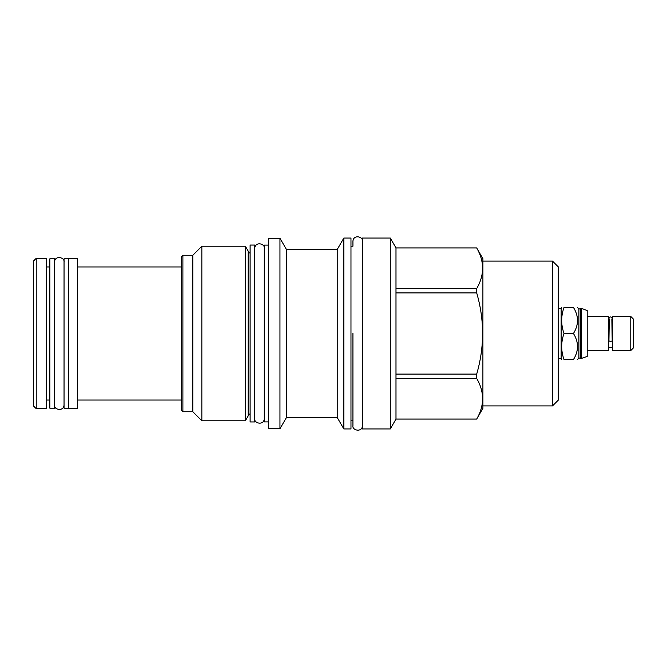 <?xml version="1.0" encoding="UTF-8"?>
<svg xmlns="http://www.w3.org/2000/svg" width="667" height="667" viewBox="0 0 667 667"><rect width="100%" height="100%" fill="white"/><g stroke="black" fill="none" stroke-linecap="round" stroke-linejoin="round"><path stroke-width="1" d="M250.108 421.944L250.108 245.056L254.744 245.056L254.744 421.944L250.108 421.944M268.651 245.097L264.29 245.097L264.29 421.903L268.651 421.903M268.651 238.244L268.651 428.756L279.957 428.756L279.957 238.244L268.651 238.244M343.838 238.052L343.838 428.948L350.975 428.948L350.975 238.052L343.838 238.052L337.227 249.508L286.46 249.508L286.46 417.492L279.957 428.756M286.46 249.508L279.957 238.244M337.227 249.508L337.227 417.492L286.46 417.492M343.838 428.948L337.227 417.492M362.473 241.437C363.498 236.543 353.227 234.167 352.926 241.437L352.926 246.215L350.975 246.215M362.473 425.563C362.314 432.725 351.876 430.532 352.926 425.563L352.926 420.785L350.975 420.785M362.473 428.948L362.473 238.052L390.287 238.052L390.287 428.948L362.473 428.948M390.287 238.052L395.99 247.932L395.99 419.068L390.287 428.948M482.9 258.679L476.697 247.966C484.55 261.497 484.55 275.029 476.697 288.561L476.697 292.905C484.55 319.968 484.55 347.032 476.697 374.095L476.697 378.439C484.55 391.971 484.55 405.503 476.697 419.034L482.9 408.321L482.9 258.679M395.99 247.966L476.697 247.966M395.99 288.561L476.697 288.561M552.526 261.097L552.526 405.903L558.279 400.158L558.279 266.842L552.526 261.097L482.9 261.097M552.526 405.903L482.9 405.903M558.279 308.379L561.147 308.379L561.147 358.621L561.689 359.555M564.015 359.555C560.922 359.555 560.922 359.555 564.015 359.555L573.437 359.555C578.848 359.555 578.848 359.555 573.437 359.555C578.848 350.867 578.848 342.188 573.437 333.5L564.015 333.5C560.922 342.188 560.922 350.867 564.015 359.555M573.437 333.5C578.848 324.812 578.848 316.133 573.437 307.445C578.848 307.445 578.848 307.445 573.437 307.445L564.015 307.445C560.922 307.445 560.922 307.445 564.015 307.445C560.922 316.133 560.922 324.812 564.015 333.5M577.464 307.445L578.906 308.888L578.906 358.112L577.464 359.555M578.906 358.112L580.39 358.112L580.39 308.888L580.899 308.379L580.899 358.621L587.202 356.461L587.202 310.539L581.457 308.379L581.457 358.621M587.202 350.559L608.804 350.559L608.804 316.441L587.202 316.441M611.864 319.501L612.189 340.554A1.626 0.767 180 0 1 610.563 341.321A1.626 0.767 180 0 1 608.946 340.554L609.271 319.501M612.323 333.5L612.323 316.441L630.774 316.441L630.774 350.559L612.323 350.559L612.323 333.5M630.774 350.559L633.65 347.682L633.65 319.318L630.774 316.441M395.99 419.034L476.697 419.034M395.99 378.439L476.697 378.439M395.99 374.095L476.697 374.095M395.99 292.905L476.697 292.905M250.108 253.135A2.593 2.593 0 0 1 248.157 251.034L248.157 415.966A2.593 2.593 0 0 1 250.108 413.865M248.157 415.966L245.373 420.785L201.851 420.785L192.813 411.747L182.891 411.747L182.891 255.253L192.813 255.253L192.813 411.747M248.157 251.034L245.373 246.215L245.373 420.785M245.373 246.215L201.851 246.215L201.851 420.785M201.851 246.215L192.813 255.253M182.891 255.253L181.691 256.462L181.691 410.538L182.891 411.747M77.389 408.688L77.389 258.312L68.676 258.312L68.676 408.688L77.389 408.688M68.676 408.204L64.04 408.204L64.04 258.796L68.676 258.796M54.486 258.796L54.486 408.204L49.85 408.204L49.85 258.796L54.486 258.796M33.35 405.811L33.35 261.189L36.226 258.312L36.226 408.688L33.35 405.811M36.226 408.688L46.331 408.688L46.331 258.312L36.226 258.312M352.926 333.5L352.926 425.563L352.926 333.5M395.99 247.932L476.697 247.932M558.279 358.621L561.147 358.621M561.147 308.379L561.689 307.445M578.906 308.888L580.39 308.888M580.899 308.379L581.457 308.379M580.39 358.112L580.899 358.621M612.323 347.499L608.804 347.499M612.189 318.526C611.105 316.433 610.022 316.433 608.946 318.526M395.99 419.068L476.697 419.068M77.389 266.958L181.691 266.958M77.389 400.042L181.691 400.042M46.331 266.958L49.85 266.958M46.331 400.042L49.85 400.042M254.744 418.559C253.702 423.528 264.132 425.721 264.29 418.559M264.29 248.441C265.316 243.538 255.044 241.171 254.744 248.441M54.486 404.819C53.443 409.788 63.882 411.981 64.04 404.819M64.04 262.181C65.058 257.287 54.794 254.911 54.486 262.181"/></g></svg>
